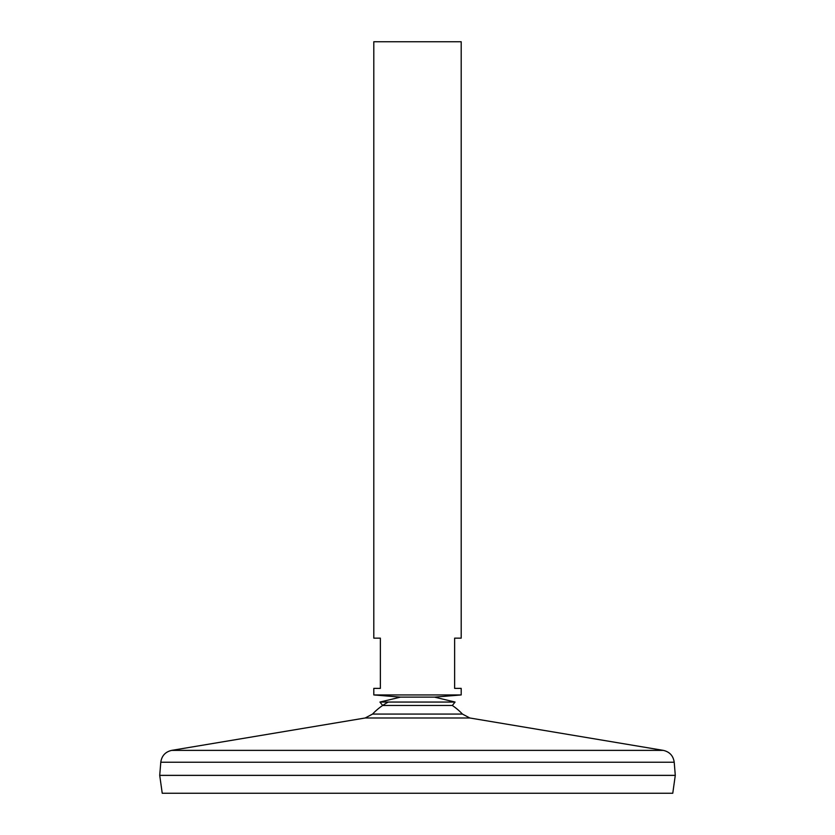 <?xml version="1.0" encoding="UTF-8"?>
<svg xmlns="http://www.w3.org/2000/svg" width="835" height="835" viewBox="0 0 835 835"><rect width="100%" height="100%" fill="white"/><g stroke="black" fill="none" stroke-linecap="round" stroke-linejoin="round"><path stroke-width="1.25" d="M372.556 714.071L365.208 717.985L469.792 717.985L462.444 714.071L372.556 714.071A61.894 61.894 0 0 1 388.296 702.058M462.444 714.071A61.894 61.894 0 0 0 452.33 705.471L455.065 702.058L434.534 697.131L400.466 697.131L373.809 694.939L461.191 694.939L461.191 688.384L454.637 688.384L454.637 638.149L461.191 638.149L461.191 41.75L373.809 41.75L373.809 638.149L380.363 638.149L380.363 688.384L373.809 688.384L373.809 694.939M160.79 762.23L674.21 762.23L675.285 775.339L159.715 775.339L160.79 762.23C161.719 755.79 165.361 751.844 171.697 750.373L663.303 750.373L469.792 717.985M675.285 775.381L159.715 775.381L162.23 793.25L672.77 793.25L675.285 775.381M461.191 694.939L434.534 697.131L400.466 697.131L379.935 702.058L455.065 702.058M452.33 705.471L382.67 705.471L379.935 702.058M365.208 717.985L171.697 750.373M674.21 762.23C673.281 755.79 669.639 751.844 663.303 750.373"/></g></svg>
